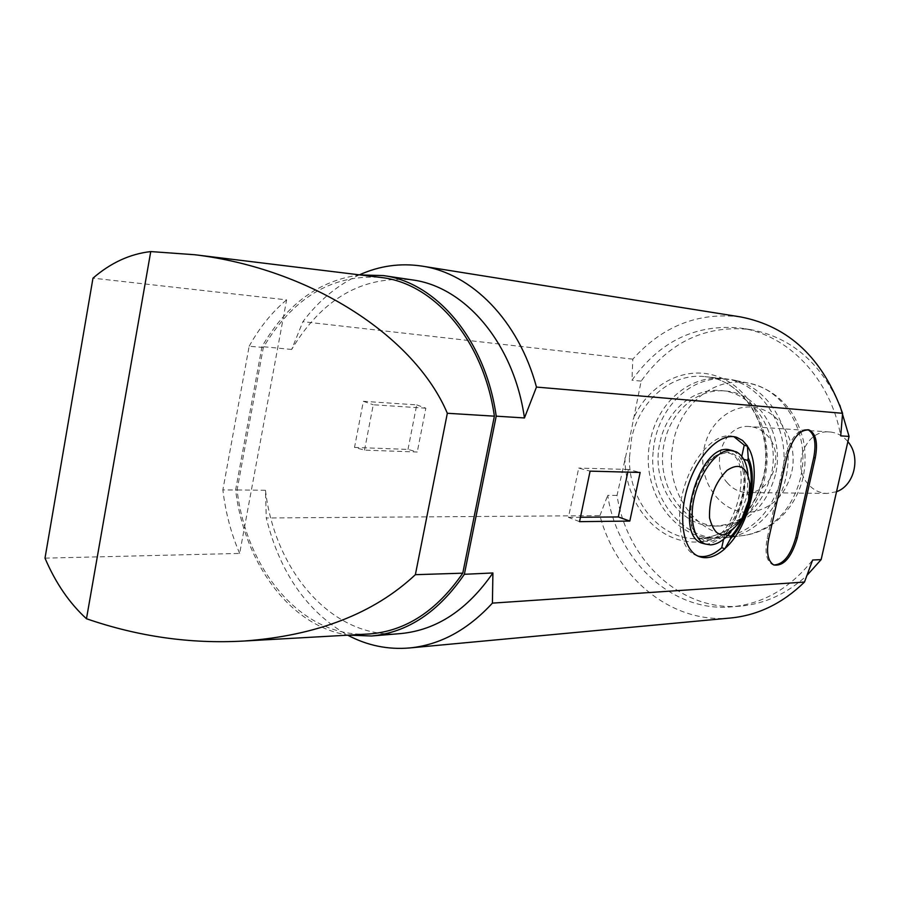 <?xml version="1.0" encoding="UTF-8"?>
<svg xmlns="http://www.w3.org/2000/svg" width="900" height="900" viewBox="0 0 900 900"><rect width="100%" height="100%" fill="white"/><g stroke="black" fill="none" stroke-linecap="round" stroke-linejoin="round"><path stroke-width="0.67" stroke-dasharray="4.5 3.38" d="M367.886 634.039C302.895 637.864 246.566 571.196 237.083 490.016L263.329 347.479C292.68 298.035 331.402 274.646 379.485 277.301M360.056 274.928C319.354 280.249 286.661 304.144 262.001 346.601L235.62 489.96C244.361 563.602 290.452 626.49 348.322 635.141M45 558.146L239.659 553.421L286.616 299.869L92.981 278.156M263.329 347.479L249.165 346.252L222.862 489.892L237.083 490.016M249.165 346.252C259.504 327.589 271.98 312.12 286.616 299.869M239.659 553.421C231.154 533.779 225.551 512.606 222.862 489.892M740.576 316.924C698.569 311.839 662.648 325.912 632.824 359.156L631.957 380.205C659.947 341.021 696.217 323.651 740.756 328.118C787.939 334.429 830.644 378.675 840.712 435.87M706.725 539.876C736.83 540.956 756.371 452.52 725.726 452.812L717.131 454.973C698.344 463.601 683.482 507.634 692.449 528.266C695.587 536.04 700.346 539.91 706.725 539.876M742.826 469.991C740.408 458.854 735.311 452.914 727.538 452.183L718.74 454.399C699.491 463.23 684.248 508.41 693.439 529.56C696.645 537.525 701.516 541.485 708.053 541.44C727.492 542.115 749.194 497.048 742.826 469.991M730.744 617.985C671.715 624.06 616.489 578.115 599.918 515.632L266.276 517.984C279.844 572.648 306.979 611.707 347.67 635.175M808.009 429.728L807.694 429.615C798.221 428.805 790.808 437.681 785.452 456.244L786.994 456.671M785.452 456.244L767.183 538.324C764.64 552.004 766.339 560.722 772.29 564.48L773.842 564.986M359.415 274.849C337.725 284.839 318.892 300.442 302.906 321.671L291.668 349.447C322.166 298.676 362.385 275.501 412.335 279.911M291.668 349.447L262.001 346.601M650.475 439.762C638.944 487.8 673.155 540.529 716.738 538.189C749.374 535.174 771.008 514.957 781.661 477.574C793.046 431.404 762.457 381.274 723.139 378.585C690.064 374.569 657.832 402.604 650.475 439.762M771.255 474.57C762.165 506.531 743.636 523.699 715.68 526.072C678.982 527.704 650.183 483.154 659.959 442.496C666.202 411.12 693.293 387.495 721.102 390.6C754.729 392.569 780.919 435.262 771.255 474.57M775.451 474.683C766.395 506.531 747.9 523.631 720 525.994C683.381 527.625 654.626 483.233 664.38 442.721C670.601 411.446 697.646 387.911 725.4 391.016C758.959 392.985 785.092 435.521 775.451 474.683M748.035 475.065L747.236 492.863L746.258 498.049L737.629 521.494L730.957 531.743M723.577 539.303L724.669 534.319C741.577 516.094 750.15 477.394 741.262 458.696L741.78 456.368M741.262 458.696L743.749 459.349M733.309 450.799C744.39 458.077 747.731 473.524 743.332 497.149C735.773 525.116 723.825 540.765 707.467 544.095L705.195 543.983M839.812 405.157C820.012 361.811 789.93 336.566 749.554 329.434C705.184 324.979 669.06 342.202 641.16 381.105L629.674 438.525L617.029 495.428C626.805 560.25 681.075 611.82 740.52 606.094C765.023 603.889 787.207 593.629 807.053 575.303M733.95 436.714L733.466 436.556C717.908 431.449 695.711 452.475 685.429 483.266C674.955 513.979 679.14 546.525 693.821 554.411L697.793 556.043M641.16 381.105L631.957 380.205M653.344 450.011C656.64 412.47 685.181 380.228 718.076 378.821L731.711 379.665C765.877 384.941 792.619 425.723 787.567 467.156C784.114 504.382 756.225 535.309 725.377 537.806C683.696 543.105 647.404 497.16 653.344 450.011M727.83 535.365L724.669 534.319M627.806 472.129L628.369 469.485L640.148 472.455M579.544 521.651L568.451 517.354L578.7 468.079L590.096 471.139M628.369 469.485L578.7 468.079M568.451 517.354L580.466 517.264M400.793 633.566C333.945 639.934 275.006 572.67 265.455 490.252L266.276 517.984M836.539 491.715L827.269 493.436C820.058 493.223 813.87 490.32 808.706 484.74C790.808 466.627 805.545 429.165 829.755 431.978C836.258 432.506 841.905 435.274 846.697 440.314L847.879 441.675M265.455 490.252L235.62 489.96M632.824 359.156L302.906 321.671M617.029 495.428L607.714 495.349C617.524 560.632 671.974 612.596 731.655 606.836C763.29 603.788 790.29 588.184 812.644 560.014M599.918 515.632L607.714 495.349M727.639 483.176C709.043 463.781 724.387 423.596 749.599 426.555C756.371 427.106 762.255 430.076 767.239 435.465C785.914 454.286 771.502 494.246 746.955 492.502C739.44 492.266 732.994 489.161 727.639 483.176M407.993 449.415L416.711 404.887L363.364 401.299L354.521 447.412L364.511 450.124L417.251 452.025L407.993 449.415L354.521 447.412M416.711 404.887L425.858 408.195L417.251 452.025M364.511 450.124L373.252 404.764L425.858 408.195M363.364 401.299L373.252 404.764M767.183 538.324L768.712 538.796M800.674 477.675C792.011 509.591 773.887 528.739 746.291 535.118L741.994 535.714C701.505 540.877 666.158 496.507 671.929 450.945L673.459 441.259C680.839 403.796 714.825 376.38 748.114 383.062C781.301 388.204 807.232 427.567 802.339 467.527L800.674 477.675M754.492 511.504C723.589 518.22 695.768 481.59 704.329 447.244C709.954 420.345 735.019 401.839 758.576 408.195C782.212 414.135 798.131 444.341 791.719 472.162C785.857 493.92 773.449 507.037 754.492 511.504M629.449 457.74C628.234 501.075 660.566 540.428 698.265 538.684C731.16 535.613 752.996 515.104 763.751 477.124C775.238 430.223 744.39 379.327 704.745 376.639C671.411 372.589 638.933 401.062 631.519 438.772L629.449 457.74M624.994 457.684C624.454 497.97 650.452 535.219 684.844 541.159C719.156 547.493 755.775 519.536 764.831 477.9C774.248 436.365 753.581 390.881 720.304 377.505C687.139 363.724 648.686 383.096 633.105 419.254M807.694 429.615L808.346 429.784M772.29 564.48L773.798 564.964M725.377 537.806L741.994 535.714C753.086 534.442 763.312 530.561 772.661 524.07C788.389 512.449 798.581 496.665 803.261 476.741C805.646 464.58 805.669 452.43 803.34 440.303C798.829 422.741 791.764 411.829 787.129 406.496C776.61 394.065 763.616 386.257 748.114 383.062L731.711 379.665M716.738 538.189L698.265 538.684C730.462 536.006 752.13 515.531 763.279 477.27C775.001 429.604 743.141 378.821 704.745 376.639L723.139 378.585M715.68 526.072L720 525.994M749.239 496.89L747.236 492.863M742.163 517.984L737.629 521.494M736.312 451.845L733.534 450.877M749.554 329.434L740.756 328.118M693.821 554.411L696.893 555.57M733.466 436.556L734.456 436.781M740.52 606.094L731.655 606.836M829.755 431.978L749.599 426.555M721.102 390.6L725.4 391.016M692.449 528.266L693.439 529.56M717.131 454.973L718.74 454.399M827.269 493.436L746.955 492.502"/><path stroke-width="1.35" d="M150.75 251.572C129.983 253.935 110.734 262.8 92.981 278.156L45 558.146C55.564 582.93 69.39 603.124 86.468 618.739L150.75 251.572L194.737 254.734C310.489 268.74 414.54 335.914 447.334 413.269L415.373 574.684L462.769 573.176C436.86 610.808 405.821 631.058 369.664 633.938L367.886 634.039M379.485 277.301L381.296 277.515C434.441 283.365 483.683 340.594 494.381 416.171L462.769 573.176M348.322 635.141L371.576 635.996C407.655 632.52 438.581 611.955 464.366 574.29L496.215 416.171C485.618 340.279 436.635 282.409 383.355 275.58L360.056 274.928M447.334 413.269L494.381 416.171M86.468 618.739C138.364 636.649 190.89 644.085 244.035 641.025C316.744 635.692 373.86 613.575 415.373 574.684M807.053 575.303L821.149 559.609L849.071 436.41L840.712 435.87L842.591 413.303C822.96 358.447 788.951 326.317 740.576 316.924L421.976 266.108C400.444 262.868 379.586 265.781 359.415 274.849M724.95 548.471C750.049 527.141 763.121 468.36 747.405 446.265L748.249 457.954C758.227 477.461 748.834 519.773 730.474 538.796L724.883 548.764L721.744 547.695L723.577 539.303M409.511 647.966L730.744 617.985C758.104 615.274 782.674 603.304 804.476 582.064L492.412 603.124C467.651 630.011 440.021 644.962 409.511 647.966C387.821 649.8 367.211 645.536 347.67 635.175M773.842 564.986C783.383 564.57 790.695 555.413 795.769 537.536L813.746 457.481C816.48 442.868 814.567 433.62 808.009 429.728M815.265 457.897C818.033 442.98 816.019 433.676 809.224 430.02C799.762 429.221 792.349 438.109 786.994 456.671L768.712 538.796C766.159 552.488 767.857 561.206 773.798 564.964C783.709 566.426 791.539 557.426 797.265 537.998L815.265 457.897L813.746 457.481M383.355 275.58L412.335 279.911C465.289 286.718 513.911 343.553 524.452 417.949L496.215 416.171M749.824 483.817L748.508 500.715L742.163 517.984C726.536 540.416 715.658 540.382 709.504 517.871C709.043 498.364 714.915 482.501 727.121 470.284C739.519 462.24 747.09 466.751 749.824 483.817M730.957 531.743C724.241 540.09 717.435 544.466 710.539 544.882L705.319 544.028C698.366 541.125 694.148 533.61 692.651 521.471C688.545 491.389 712.406 448.02 731.16 450.551L736.312 451.845C742.961 455.4 746.876 463.14 748.035 475.065M743.749 459.349L747.709 460.373L748.249 457.954M741.78 456.368L744.232 445.151L747.405 446.265M705.195 543.983L702.225 543.24C673.324 535.489 698.186 445.219 728.123 449.494L733.534 450.877M730.474 538.796L730.991 536.4C747.9 518.017 756.518 479.194 747.709 460.373M744.232 445.151L733.95 436.714M697.793 556.043C705.386 557.842 713.374 555.064 721.744 547.695M849.071 436.41L839.812 405.157M730.991 536.4L727.83 535.365M580.466 517.264L618.322 516.949L627.806 472.129M618.322 516.949L629.82 521.077L640.148 472.455L590.096 471.139L579.544 521.651L629.82 521.077M747.461 445.973L742.579 440.471L736.673 437.299C721.114 432.191 698.873 453.308 688.556 484.2C678.049 515.014 682.211 547.673 696.893 555.57C705.42 559.901 714.746 557.64 724.883 548.764M492.412 603.124L492.907 572.962L464.366 574.29M804.476 582.064L812.644 560.014L821.149 559.609M842.591 413.303L536.467 387.079L524.452 417.949M492.907 572.962C467.336 609.908 436.635 630.113 400.793 633.566L371.576 635.996M847.879 441.675C861.143 456.75 854.572 485.449 836.539 491.715M536.467 387.079C518.535 320.445 471.746 273.364 421.976 266.108M795.769 537.536L797.265 537.998M194.737 254.734L381.296 277.515M244.035 641.025L369.664 633.938M808.346 429.784L809.224 430.02M734.456 436.781L736.673 437.299M705.319 544.028L702.225 543.24"/></g></svg>
